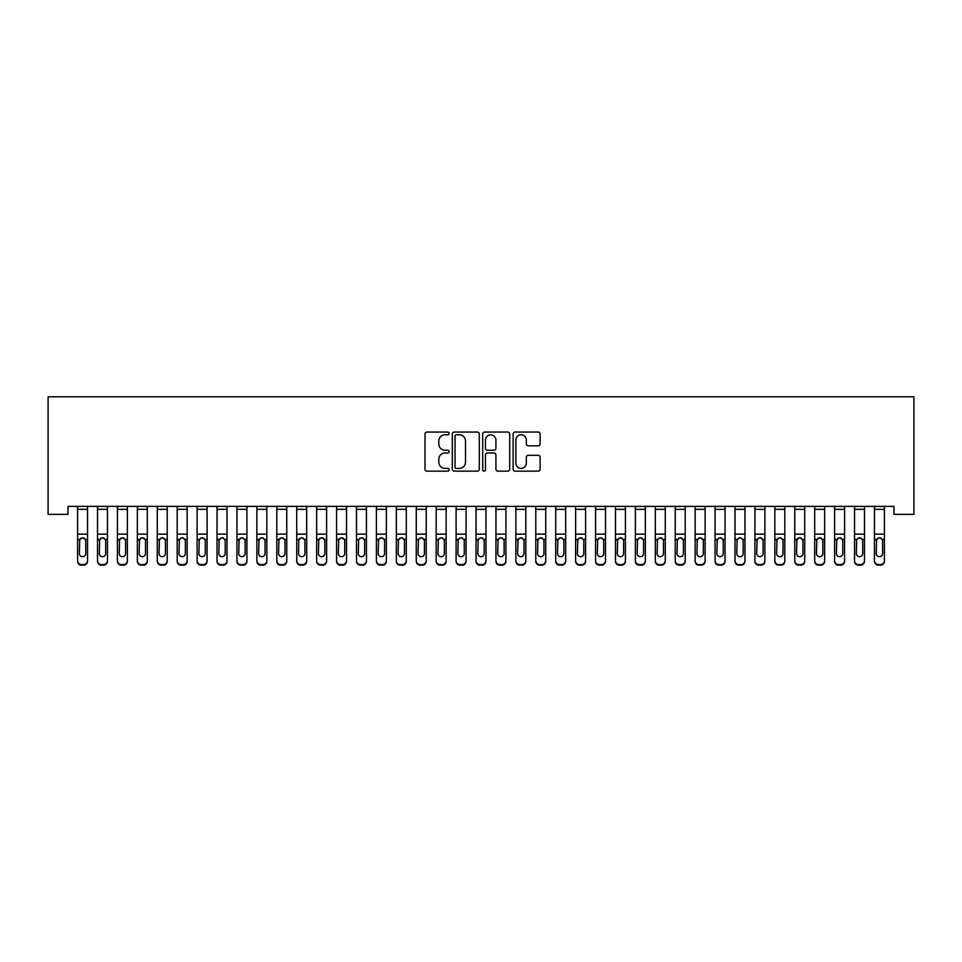 <?xml version="1.0" encoding="UTF-8"?>
<svg xmlns="http://www.w3.org/2000/svg" width="962" height="962" viewBox="0 0 962 962"><rect width="100%" height="100%" fill="white"/><g stroke="black" fill="none" stroke-linecap="round" stroke-linejoin="round"><path stroke-width="1.44" d="M449.122 433.405A1.371 1.371 0 0 0 447.763 432.046L426.984 432.046A1.96 1.96 0 0 0 425.024 433.994L425.024 469.191A1.96 1.96 0 0 0 426.984 471.152L447.763 471.152A1.371 1.371 0 0 0 449.122 469.781A1.371 1.371 0 0 0 447.763 468.41L445.069 468.41A6.253 6.253 0 0 1 438.816 462.157L438.816 459.223A6.253 6.253 0 0 1 445.069 452.97L447.763 452.97A1.371 1.371 0 0 0 449.122 451.599A1.371 1.371 0 0 0 447.763 450.228L445.069 450.228A6.253 6.253 0 0 1 438.816 443.975L438.816 441.041A6.253 6.253 0 0 1 445.069 434.776L447.763 434.776A1.371 1.371 0 0 0 449.122 433.405M538.143 445.827A1.96 1.96 0 0 0 540.103 443.867L540.103 433.994A1.96 1.96 0 0 0 538.143 432.046L515.079 432.046A1.96 1.96 0 0 0 513.119 433.994L513.119 469.191A1.96 1.96 0 0 0 515.079 471.152L538.143 471.152A1.96 1.96 0 0 0 540.103 469.191L540.103 457.263A1.96 1.96 0 0 0 538.143 455.315L528.27 455.315A1.96 1.96 0 0 0 526.322 457.263L526.322 463.179A5.231 5.231 0 0 1 521.091 468.41A5.231 5.231 0 0 1 515.86 463.179L515.86 440.007A5.231 5.231 0 0 1 521.091 434.776A5.231 5.231 0 0 1 526.322 440.007L526.322 443.867A1.96 1.96 0 0 0 528.27 445.827L538.143 445.827M893.975 506.385L68.025 506.385L68.025 514.345L48.1 514.345L48.1 396.813L913.9 396.813L913.9 514.345L893.975 514.345L893.975 506.385M479.292 433.994A1.96 1.96 0 0 0 477.332 432.046L454.256 432.046A1.96 1.96 0 0 0 452.308 433.994L452.308 469.191A1.96 1.96 0 0 0 454.256 471.152L477.332 471.152A1.96 1.96 0 0 0 479.292 469.191L479.292 433.994M484.668 432.046L507.744 432.046A1.96 1.96 0 0 1 509.692 433.994L509.692 469.191A1.96 1.96 0 0 1 507.744 471.152L497.871 471.152A1.96 1.96 0 0 1 495.911 469.191L495.911 454.918A1.96 1.96 0 0 0 493.951 452.97L487.409 452.97A1.96 1.96 0 0 0 485.449 454.918L485.449 469.781A1.371 1.371 0 0 1 484.078 471.152A1.371 1.371 0 0 1 482.708 469.781L482.708 433.994A1.96 1.96 0 0 1 484.668 432.046M456.409 434.776A1.371 1.371 0 0 0 455.038 436.147L455.038 467.039A1.371 1.371 0 0 0 456.409 468.41L459.247 468.41A6.253 6.253 0 0 0 465.5 462.157L465.5 441.041A6.253 6.253 0 0 0 459.247 434.776L456.409 434.776M495.911 440.103A5.231 5.231 0 0 0 490.68 434.872A5.231 5.231 0 0 0 485.449 440.103L485.449 448.268A1.96 1.96 0 0 0 487.409 450.228L493.951 450.228A1.96 1.96 0 0 0 495.911 448.268L495.911 440.103M77.585 540.019L77.585 560.654A3.98 3.956 -0 0 0 81.566 564.61L83.562 564.61A3.98 3.956 -0 0 0 87.542 560.654L87.542 561.231A3.98 3.956 180 0 1 83.562 565.187L83.562 564.61M85.75 553.535L85.75 540.909L85.75 553.535A3.187 3.163 180 0 1 82.564 556.697A3.187 3.163 180 0 0 85.75 553.535M79.377 554.112L79.377 553.535A3.187 3.163 180 0 0 82.564 556.697M80.904 538.179L79.377 540.62M84.223 538.179L82.564 537.71L85.402 539.442L85.75 540.909M87.542 506.385L87.542 560.654M77.585 506.385L77.585 560.654M81.566 564.61L83.562 565.187M81.566 565.187A3.98 3.956 180 0 1 77.585 561.231M77.585 539.442L79.726 539.442L79.377 553.535M79.726 539.442L82.564 537.71M97.511 540.019L97.511 560.654A3.98 3.956 -0 0 0 101.491 564.61L103.487 564.61A3.98 3.956 -0 0 0 107.467 560.654L107.467 561.231A3.98 3.956 180 0 1 103.487 565.187L103.487 564.61M105.676 553.535L105.676 540.909L105.676 553.535A3.187 3.163 180 0 1 102.489 556.697A3.187 3.163 180 0 0 105.676 553.535M99.302 554.112L99.302 553.535A3.187 3.163 180 0 0 102.489 556.697M100.818 538.179L99.302 540.62M104.149 538.179L102.489 537.71L105.327 539.442L105.676 540.909M117.424 540.019L117.424 560.654A3.98 3.956 -0 0 0 121.416 564.61L123.401 564.61A3.98 3.956 -0 0 0 127.393 560.654L127.393 561.231A3.98 3.956 180 0 1 123.401 565.187L123.401 564.61M125.601 553.535L125.601 540.909L125.601 553.535A3.187 3.163 180 0 1 122.402 556.697A3.187 3.163 180 0 0 125.601 553.535M119.216 554.112L119.216 553.535A3.187 3.163 180 0 0 122.402 556.697M120.743 538.179L119.216 540.62M124.074 538.179L122.402 537.71L125.24 539.442L125.601 540.909M107.467 506.385L107.467 561.231M97.511 506.385L97.511 560.654M101.491 564.61L103.487 565.187M101.491 565.187A3.98 3.956 180 0 1 97.511 561.231M97.511 539.442L99.651 539.442L99.302 553.535M99.651 539.442L102.489 537.71M127.393 506.385L127.393 561.231M117.424 506.385L117.424 560.654M121.416 564.61L123.401 565.187M121.416 565.187A3.98 3.956 180 0 1 117.424 561.231M117.424 539.442L119.577 539.442L119.216 553.535M119.577 539.442L122.402 537.71M137.35 540.019L137.35 560.654A3.98 3.956 -0 0 0 141.33 564.61L143.326 564.61A3.98 3.956 -0 0 0 147.306 560.654L147.306 561.231A3.98 3.956 180 0 1 143.326 565.187L143.326 564.61M145.515 553.535L145.515 540.909L145.515 553.535A3.187 3.163 180 0 1 142.328 556.697A3.187 3.163 180 0 0 145.515 553.535M139.141 554.112L139.141 553.535A3.187 3.163 180 0 0 142.328 556.697M140.668 538.179L139.141 540.62M143.987 538.179L142.328 537.71L145.166 539.442L145.515 540.909M157.275 540.019L157.275 560.654A3.98 3.956 -0 0 0 161.255 564.61L163.251 564.61A3.98 3.956 -0 0 0 167.232 560.654L167.232 561.231A3.98 3.956 180 0 1 163.251 565.187L163.251 564.61M165.44 553.535L165.44 540.909L165.44 553.535A3.187 3.163 180 0 1 162.253 556.697A3.187 3.163 180 0 0 165.44 553.535M159.067 554.112L159.067 553.535A3.187 3.163 180 0 0 162.253 556.697M160.594 538.179L159.067 540.62M163.913 538.179L162.253 537.71L165.091 539.442L165.44 540.909M147.306 506.385L147.306 561.231M137.35 506.385L137.35 560.654M141.33 564.61L143.326 565.187M141.33 565.187A3.98 3.956 180 0 1 137.35 561.231M137.35 539.442L139.49 539.442L139.141 553.535M139.49 539.442L142.328 537.71M167.232 506.385L167.232 561.231M157.275 506.385L157.275 560.654M161.255 564.61L163.251 565.187M161.255 565.187A3.98 3.956 180 0 1 157.275 561.231M157.275 539.442L159.415 539.442L159.067 553.535M159.415 539.442L162.253 537.71M177.188 540.019L177.188 560.654A3.98 3.956 -0 0 0 181.181 564.61L183.165 564.61A3.98 3.956 -0 0 0 187.157 560.654L187.157 561.231A3.98 3.956 180 0 1 183.165 565.187L183.165 564.61M185.365 553.535L185.365 540.909L185.365 553.535A3.187 3.163 180 0 1 182.179 556.697A3.187 3.163 180 0 0 185.365 553.535M178.98 554.112L178.98 553.535A3.187 3.163 180 0 0 182.179 556.697M180.507 538.179L178.98 540.62M183.838 538.179L182.179 537.71L185.005 539.442L185.365 540.909M187.157 506.385L187.157 561.231M177.188 506.385L177.188 560.654M181.181 564.61L183.165 565.187M181.181 565.187A3.98 3.956 180 0 1 177.188 561.231M177.188 539.442L179.341 539.442L178.98 553.535M179.341 539.442L182.179 537.71M197.114 540.019L197.114 560.654A3.98 3.956 -0 0 0 201.094 564.61L203.09 564.61A3.98 3.956 -0 0 0 207.07 560.654L207.07 561.231A3.98 3.956 180 0 1 203.09 565.187L203.09 564.61M205.279 553.535L205.279 540.909L205.279 553.535A3.187 3.163 180 0 1 202.092 556.697A3.187 3.163 180 0 0 205.279 553.535M198.906 554.112L198.906 553.535A3.187 3.163 180 0 0 202.092 556.697M200.433 538.179L198.906 540.62M203.764 538.179L202.092 537.71L204.93 539.442L205.279 540.909M207.07 506.385L207.07 561.231M197.114 506.385L197.114 560.654M201.094 564.61L203.09 565.187M201.094 565.187A3.98 3.956 180 0 1 197.114 561.231M197.114 539.442L199.266 539.442L198.906 553.535M199.266 539.442L202.092 537.71M217.039 540.019L217.039 560.654A3.98 3.956 -0 0 0 221.019 564.61L223.016 564.61A3.98 3.956 -0 0 0 226.996 560.654L226.996 561.231A3.98 3.956 180 0 1 223.016 565.187L223.016 564.61M225.204 553.535L225.204 540.909L225.204 553.535A3.187 3.163 180 0 1 222.018 556.697A3.187 3.163 180 0 0 225.204 553.535M218.831 554.112L218.831 553.535A3.187 3.163 180 0 0 222.018 556.697M220.358 538.179L218.831 540.62M223.677 538.179L222.018 537.71L224.855 539.442L225.204 540.909M226.996 506.385L226.996 561.231M217.039 506.385L217.039 560.654M221.019 564.61L223.016 565.187M221.019 565.187A3.98 3.956 180 0 1 217.039 561.231M217.039 539.442L219.18 539.442L218.831 553.535M219.18 539.442L222.018 537.71M236.953 540.019L236.953 560.654A3.98 3.956 -0 0 0 240.945 564.61L242.929 564.61A3.98 3.956 -0 0 0 246.921 560.654L246.921 561.231A3.98 3.956 180 0 1 242.929 565.187L242.929 564.61M245.13 553.535L245.13 540.909L245.13 553.535A3.187 3.163 180 0 1 241.943 556.697A3.187 3.163 180 0 0 245.13 553.535M238.756 554.112L238.756 553.535A3.187 3.163 180 0 0 241.943 556.697M240.272 538.179L238.756 540.62M243.602 538.179L241.943 537.71L244.769 539.442L245.13 540.909M246.921 506.385L246.921 561.231M236.953 506.385L236.953 560.654M240.945 564.61L242.929 565.187M240.945 565.187A3.98 3.956 180 0 1 236.953 561.231M236.953 539.442L239.105 539.442L238.756 553.535M239.105 539.442L241.943 537.71M256.878 540.019L256.878 560.654A3.98 3.956 -0 0 0 260.87 564.61L262.854 564.61A3.98 3.956 -0 0 0 266.847 560.654L266.847 561.231A3.98 3.956 180 0 1 262.854 565.187L262.854 564.61M265.043 553.535L265.043 540.909L265.043 553.535A3.187 3.163 180 0 1 261.856 556.697A3.187 3.163 180 0 0 265.043 553.535M258.67 554.112L258.67 553.535A3.187 3.163 180 0 0 261.856 556.697M260.197 538.179L258.67 540.62M263.528 538.179L261.856 537.71L264.694 539.442L265.043 540.909M266.847 506.385L266.847 561.231M256.878 506.385L256.878 560.654M260.87 564.61L262.854 565.187M260.87 565.187A3.98 3.956 180 0 1 256.878 561.231M256.878 539.442L259.031 539.442L258.67 553.535M259.031 539.442L261.856 537.71M276.803 540.019L276.803 560.654A3.98 3.956 -0 0 0 280.784 564.61L282.78 564.61A3.98 3.956 -0 0 0 286.76 560.654L286.76 561.231A3.98 3.956 180 0 1 282.78 565.187L282.78 564.61M284.968 553.535L284.968 540.909L284.968 553.535A3.187 3.163 180 0 1 281.782 556.697A3.187 3.163 180 0 0 284.968 553.535M278.595 554.112L278.595 553.535A3.187 3.163 180 0 0 281.782 556.697M280.122 538.179L278.595 540.62M283.441 538.179L281.782 537.71L284.62 539.442L284.968 540.909M286.76 506.385L286.76 561.231M276.803 506.385L276.803 560.654M280.784 564.61L282.78 565.187M280.784 565.187A3.98 3.956 180 0 1 276.803 561.231M276.803 539.442L278.944 539.442L278.595 553.535M278.944 539.442L281.782 537.71M296.729 540.019L296.729 560.654A3.98 3.956 -0 0 0 300.709 564.61L302.705 564.61A3.98 3.956 -0 0 0 306.686 560.654L306.686 561.231A3.98 3.956 180 0 1 302.705 565.187L302.705 564.61M304.894 553.535L304.894 540.909L304.894 553.535A3.187 3.163 180 0 1 301.707 556.697A3.187 3.163 180 0 0 304.894 553.535M298.521 554.112L298.521 553.535A3.187 3.163 180 0 0 301.707 556.697M300.036 538.179L298.521 540.62M303.367 538.179L301.707 537.71L304.533 539.442L304.894 540.909M306.686 506.385L306.686 561.231M296.729 506.385L296.729 560.654M300.709 564.61L302.705 565.187M300.709 565.187A3.98 3.956 180 0 1 296.729 561.231M296.729 539.442L298.869 539.442L298.521 553.535M298.869 539.442L301.707 537.71M316.642 540.019L316.642 560.654A3.98 3.956 -0 0 0 320.635 564.61L322.619 564.61A3.98 3.956 -0 0 0 326.611 560.654L326.611 561.231A3.98 3.956 180 0 1 322.619 565.187L322.619 564.61M324.819 553.535L324.819 540.909L324.819 553.535A3.187 3.163 180 0 1 321.621 556.697A3.187 3.163 180 0 0 324.819 553.535M318.434 554.112L318.434 553.535A3.187 3.163 180 0 0 321.621 556.697M319.961 538.179L318.434 540.62M323.292 538.179L321.621 537.71L324.459 539.442L324.819 540.909M326.611 506.385L326.611 561.231M316.642 506.385L316.642 560.654M320.635 564.61L322.619 565.187M320.635 565.187A3.98 3.956 180 0 1 316.642 561.231M316.642 539.442L318.795 539.442L318.434 553.535M318.795 539.442L321.621 537.71M336.568 540.019L336.568 560.654A3.98 3.956 -0 0 0 340.548 564.61L342.544 564.61A3.98 3.956 -0 0 0 346.524 560.654L346.524 561.231A3.98 3.956 180 0 1 342.544 565.187L342.544 564.61M344.733 553.535L344.733 540.909L344.733 553.535A3.187 3.163 180 0 1 341.546 556.697A3.187 3.163 180 0 0 344.733 553.535M338.359 554.112L338.359 553.535A3.187 3.163 180 0 0 341.546 556.697M339.887 538.179L338.359 540.62M343.206 538.179L341.546 537.71L344.384 539.442L344.733 540.909M346.524 506.385L346.524 561.231M336.568 506.385L336.568 560.654M340.548 564.61L342.544 565.187M340.548 565.187A3.98 3.956 180 0 1 336.568 561.231M336.568 539.442L338.708 539.442L338.359 553.535M338.708 539.442L341.546 537.71M356.493 540.019L356.493 560.654A3.98 3.956 -0 0 0 360.473 564.61L362.47 564.61A3.98 3.956 -0 0 0 366.45 560.654L366.45 561.231A3.98 3.956 180 0 1 362.47 565.187L362.47 564.61M364.658 553.535L364.658 540.909L364.658 553.535A3.187 3.163 180 0 1 361.471 556.697A3.187 3.163 180 0 0 364.658 553.535M358.285 554.112L358.285 553.535A3.187 3.163 180 0 0 361.471 556.697M359.812 538.179L358.285 540.62M363.131 538.179L361.471 537.71L364.309 539.442L364.658 540.909M366.45 506.385L366.45 561.231M356.493 506.385L356.493 560.654M360.473 564.61L362.47 565.187M360.473 565.187A3.98 3.956 180 0 1 356.493 561.231M356.493 539.442L358.634 539.442L358.285 553.535M358.634 539.442L361.471 537.71M376.407 540.019L376.407 560.654A3.98 3.956 -0 0 0 380.399 564.61L382.383 564.61A3.98 3.956 -0 0 0 386.375 560.654L386.375 561.231A3.98 3.956 180 0 1 382.383 565.187L382.383 564.61M384.584 553.535L384.584 540.909L384.584 553.535A3.187 3.163 180 0 1 381.397 556.697A3.187 3.163 180 0 0 384.584 553.535M378.198 554.112L378.198 553.535A3.187 3.163 180 0 0 381.397 556.697M379.725 538.179L378.198 540.62M383.056 538.179L381.397 537.71L384.223 539.442L384.584 540.909M386.375 506.385L386.375 561.231M376.407 506.385L376.407 560.654M380.399 564.61L382.383 565.187M380.399 565.187A3.98 3.956 180 0 1 376.407 561.231M376.407 539.442L378.559 539.442L378.198 553.535M378.559 539.442L381.397 537.71M396.332 540.019L396.332 560.654A3.98 3.956 -0 0 0 400.312 564.61L402.308 564.61A3.98 3.956 -0 0 0 406.289 560.654L406.289 561.231A3.98 3.956 180 0 1 402.308 565.187L402.308 564.61M404.497 553.535L404.497 540.909L404.497 553.535A3.187 3.163 180 0 1 401.31 556.697A3.187 3.163 180 0 0 404.497 553.535M398.124 554.112L398.124 553.535A3.187 3.163 180 0 0 401.31 556.697M399.651 538.179L398.124 540.62M402.982 538.179L401.31 537.71L404.148 539.442L404.497 540.909M406.289 506.385L406.289 561.231M396.332 506.385L396.332 560.654M400.312 564.61L402.308 565.187M400.312 565.187A3.98 3.956 180 0 1 396.332 561.231M396.332 539.442L398.472 539.442L398.124 553.535M398.472 539.442L401.31 537.71M416.257 540.019L416.257 560.654A3.98 3.956 -0 0 0 420.238 564.61L422.234 564.61A3.98 3.956 -0 0 0 426.214 560.654L426.214 561.231A3.98 3.956 180 0 1 422.234 565.187L422.234 564.61M424.422 553.535L424.422 540.909L424.422 553.535A3.187 3.163 180 0 1 421.236 556.697A3.187 3.163 180 0 0 424.422 553.535M418.049 554.112L418.049 553.535A3.187 3.163 180 0 0 421.236 556.697M419.576 538.179L418.049 540.62M422.895 538.179L421.236 537.71L424.074 539.442L424.422 540.909M426.214 506.385L426.214 561.231M416.257 506.385L416.257 560.654M420.238 564.61L422.234 565.187M420.238 565.187A3.98 3.956 180 0 1 416.257 561.231M416.257 539.442L418.398 539.442L418.049 553.535M418.398 539.442L421.236 537.71M436.171 540.019L436.171 560.654A3.98 3.956 -0 0 0 440.163 564.61L442.147 564.61A3.98 3.956 -0 0 0 446.14 560.654L446.14 561.231A3.98 3.956 180 0 1 442.147 565.187L442.147 564.61M444.348 553.535L444.348 540.909L444.348 553.535A3.187 3.163 180 0 1 441.161 556.697A3.187 3.163 180 0 0 444.348 553.535M437.975 554.112L437.975 553.535A3.187 3.163 180 0 0 441.161 556.697M439.49 538.179L437.975 540.62M442.821 538.179L441.161 537.71L443.987 539.442L444.348 540.909M446.14 506.385L446.14 561.231M436.171 506.385L436.171 560.654M440.163 564.61L442.147 565.187M440.163 565.187A3.98 3.956 180 0 1 436.171 561.231M436.171 539.442L438.323 539.442L437.975 553.535M438.323 539.442L441.161 537.71M456.096 540.019L456.096 560.654A3.98 3.956 -0 0 0 460.077 564.61L462.073 564.61A3.98 3.956 -0 0 0 466.053 560.654L466.053 561.231A3.98 3.956 180 0 1 462.073 565.187L462.073 564.61M464.261 553.535L464.261 540.909L464.261 553.535A3.187 3.163 180 0 1 461.075 556.697A3.187 3.163 180 0 0 464.261 553.535M457.888 554.112L457.888 553.535A3.187 3.163 180 0 0 461.075 556.697M459.415 538.179L457.888 540.62M462.746 538.179L461.075 537.71L463.912 539.442L464.261 540.909M466.053 506.385L466.053 561.231M456.096 506.385L456.096 560.654M460.077 564.61L462.073 565.187M460.077 565.187A3.98 3.956 180 0 1 456.096 561.231M456.096 539.442L458.249 539.442L457.888 553.535M458.249 539.442L461.075 537.71M476.022 540.019L476.022 560.654A3.98 3.956 -0 0 0 480.002 564.61L481.998 564.61A3.98 3.956 -0 0 0 485.978 560.654L485.978 561.231A3.98 3.956 180 0 1 481.998 565.187L481.998 564.61M484.187 553.535L484.187 540.909L484.187 553.535A3.187 3.163 180 0 1 481 556.697A3.187 3.163 180 0 0 484.187 553.535M477.813 554.112L477.813 553.535A3.187 3.163 180 0 0 481 556.697M479.341 538.179L477.813 540.62M482.659 538.179L481 537.71L483.838 539.442L484.187 540.909M485.978 506.385L485.978 561.231M476.022 506.385L476.022 560.654M480.002 564.61L481.998 565.187M480.002 565.187A3.98 3.956 180 0 1 476.022 561.231M476.022 539.442L478.162 539.442L477.813 553.535M478.162 539.442L481 537.71M495.947 540.019L495.947 560.654A3.98 3.956 -0 0 0 499.927 564.61L501.923 564.61A3.98 3.956 -0 0 0 505.904 560.654L505.904 561.231A3.98 3.956 180 0 1 501.923 565.187L501.923 564.61M504.112 553.535L504.112 540.909L504.112 553.535A3.187 3.163 180 0 1 500.925 556.697A3.187 3.163 180 0 0 504.112 553.535M497.739 554.112L497.739 553.535A3.187 3.163 180 0 0 500.925 556.697M499.254 538.179L497.739 540.62M502.585 538.179L500.925 537.71L503.751 539.442L504.112 540.909M505.904 506.385L505.904 561.231M495.947 506.385L495.947 560.654M499.927 564.61L501.923 565.187M499.927 565.187A3.98 3.956 180 0 1 495.947 561.231M495.947 539.442L498.088 539.442L497.739 553.535M498.088 539.442L500.925 537.71M515.86 540.019L515.86 560.654A3.98 3.956 -0 0 0 519.853 564.61L521.837 564.61A3.98 3.956 -0 0 0 525.829 560.654L525.829 561.231A3.98 3.956 180 0 1 521.837 565.187L521.837 564.61M524.025 553.535L524.025 540.909L524.025 553.535A3.187 3.163 180 0 1 520.839 556.697A3.187 3.163 180 0 0 524.025 553.535M517.652 554.112L517.652 553.535A3.187 3.163 180 0 0 520.839 556.697M519.179 538.179L517.652 540.62M522.51 538.179L520.839 537.71L523.677 539.442L524.025 540.909M525.829 506.385L525.829 561.231M515.86 506.385L515.86 560.654M519.853 564.61L521.837 565.187M519.853 565.187A3.98 3.956 180 0 1 515.86 561.231M515.86 539.442L518.013 539.442L517.652 553.535M518.013 539.442L520.839 537.71M535.786 540.019L535.786 560.654A3.98 3.956 -0 0 0 539.766 564.61L541.762 564.61A3.98 3.956 -0 0 0 545.743 560.654L545.743 561.231A3.98 3.956 180 0 1 541.762 565.187L541.762 564.61M543.951 553.535L543.951 540.909L543.951 553.535A3.187 3.163 180 0 1 540.764 556.697A3.187 3.163 180 0 0 543.951 553.535M537.578 554.112L537.578 553.535A3.187 3.163 180 0 0 540.764 556.697M539.105 538.179L537.578 540.62M542.424 538.179L540.764 537.71L543.602 539.442L543.951 540.909M545.743 506.385L545.743 561.231M535.786 506.385L535.786 560.654M539.766 564.61L541.762 565.187M539.766 565.187A3.98 3.956 180 0 1 535.786 561.231M535.786 539.442L537.926 539.442L537.578 553.535M537.926 539.442L540.764 537.71M555.711 540.019L555.711 560.654A3.98 3.956 -0 0 0 559.692 564.61L561.688 564.61A3.98 3.956 -0 0 0 565.668 560.654L565.668 561.231A3.98 3.956 180 0 1 561.688 565.187L561.688 564.61M563.876 553.535L563.876 540.909L563.876 553.535A3.187 3.163 180 0 1 560.69 556.697A3.187 3.163 180 0 0 563.876 553.535M557.503 554.112L557.503 553.535A3.187 3.163 180 0 0 560.69 556.697M559.018 538.179L557.503 540.62M562.349 538.179L560.69 537.71L563.528 539.442L563.876 540.909M565.668 506.385L565.668 561.231M555.711 506.385L555.711 560.654M559.692 564.61L561.688 565.187M559.692 565.187A3.98 3.956 180 0 1 555.711 561.231M555.711 539.442L557.852 539.442L557.503 553.535M557.852 539.442L560.69 537.71M575.625 540.019L575.625 560.654A3.98 3.956 -0 0 0 579.617 564.61L581.601 564.61A3.98 3.956 -0 0 0 585.593 560.654L585.593 561.231A3.98 3.956 180 0 1 581.601 565.187L581.601 564.61M583.802 553.535L583.802 540.909L583.802 553.535A3.187 3.163 180 0 1 580.603 556.697A3.187 3.163 180 0 0 583.802 553.535M577.416 554.112L577.416 553.535A3.187 3.163 180 0 0 580.603 556.697M578.944 538.179L577.416 540.62M582.275 538.179L580.603 537.71L583.441 539.442L583.802 540.909M585.593 506.385L585.593 561.231M575.625 506.385L575.625 560.654M579.617 564.61L581.601 565.187M579.617 565.187A3.98 3.956 180 0 1 575.625 561.231M575.625 539.442L577.777 539.442L577.416 553.535M577.777 539.442L580.603 537.71M595.55 540.019L595.55 560.654A3.98 3.956 -0 0 0 599.53 564.61L601.527 564.61A3.98 3.956 -0 0 0 605.507 560.654L605.507 561.231A3.98 3.956 180 0 1 601.527 565.187L601.527 564.61M603.715 553.535L603.715 540.909L603.715 553.535A3.187 3.163 180 0 1 600.528 556.697A3.187 3.163 180 0 0 603.715 553.535M597.342 554.112L597.342 553.535A3.187 3.163 180 0 0 600.528 556.697M598.869 538.179L597.342 540.62M602.188 538.179L600.528 537.71L603.366 539.442L603.715 540.909M605.507 506.385L605.507 561.231M595.55 506.385L595.55 560.654M599.53 564.61L601.527 565.187M599.53 565.187A3.98 3.956 180 0 1 595.55 561.231M595.55 539.442L597.691 539.442L597.342 553.535M597.691 539.442L600.528 537.71M615.476 540.019L615.476 560.654A3.98 3.956 -0 0 0 619.456 564.61L621.452 564.61A3.98 3.956 -0 0 0 625.432 560.654L625.432 561.231A3.98 3.956 180 0 1 621.452 565.187L621.452 564.61M623.641 553.535L623.641 540.909L623.641 553.535A3.187 3.163 180 0 1 620.454 556.697A3.187 3.163 180 0 0 623.641 553.535M617.267 554.112L617.267 553.535A3.187 3.163 180 0 0 620.454 556.697M618.794 538.179L617.267 540.62M622.113 538.179L620.454 537.71L623.292 539.442L623.641 540.909M625.432 506.385L625.432 561.231M615.476 506.385L615.476 560.654M619.456 564.61L621.452 565.187M619.456 565.187A3.98 3.956 180 0 1 615.476 561.231M615.476 539.442L617.616 539.442L617.267 553.535M617.616 539.442L620.454 537.71M635.389 540.019L635.389 560.654A3.98 3.956 -0 0 0 639.381 564.61L641.365 564.61A3.98 3.956 -0 0 0 645.358 560.654L645.358 561.231A3.98 3.956 180 0 1 641.365 565.187L641.365 564.61M643.566 553.535L643.566 540.909L643.566 553.535A3.187 3.163 180 0 1 640.379 556.697A3.187 3.163 180 0 0 643.566 553.535M637.181 554.112L637.181 553.535A3.187 3.163 180 0 0 640.379 556.697M638.708 538.179L637.181 540.62M642.039 538.179L640.379 537.71L643.205 539.442L643.566 540.909M645.358 506.385L645.358 561.231M635.389 506.385L635.389 560.654M639.381 564.61L641.365 565.187M639.381 565.187A3.98 3.956 180 0 1 635.389 561.231M635.389 539.442L637.541 539.442L637.181 553.535M637.541 539.442L640.379 537.71M655.314 540.019L655.314 560.654A3.98 3.956 -0 0 0 659.295 564.61L661.291 564.61A3.98 3.956 -0 0 0 665.271 560.654L665.271 561.231A3.98 3.956 180 0 1 661.291 565.187L661.291 564.61M663.479 553.535L663.479 540.909L663.479 553.535A3.187 3.163 180 0 1 660.293 556.697A3.187 3.163 180 0 0 663.479 553.535M657.106 554.112L657.106 553.535A3.187 3.163 180 0 0 660.293 556.697M658.633 538.179L657.106 540.62M661.964 538.179L660.293 537.71L663.131 539.442L663.479 540.909M665.271 506.385L665.271 561.231M655.314 506.385L655.314 560.654M659.295 564.61L661.291 565.187M659.295 565.187A3.98 3.956 180 0 1 655.314 561.231M655.314 539.442L657.467 539.442L657.106 553.535M657.467 539.442L660.293 537.71M675.24 540.019L675.24 560.654A3.98 3.956 -0 0 0 679.22 564.61L681.216 564.61A3.98 3.956 -0 0 0 685.197 560.654L685.197 561.231A3.98 3.956 180 0 1 681.216 565.187L681.216 564.61M683.405 553.535L683.405 540.909L683.405 553.535A3.187 3.163 180 0 1 680.218 556.697A3.187 3.163 180 0 0 683.405 553.535M677.032 554.112L677.032 553.535A3.187 3.163 180 0 0 680.218 556.697M678.559 538.179L677.032 540.62M681.878 538.179L680.218 537.71L683.056 539.442L683.405 540.909M685.197 506.385L685.197 561.231M675.24 506.385L675.24 560.654M679.22 564.61L681.216 565.187M679.22 565.187A3.98 3.956 180 0 1 675.24 561.231M675.24 539.442L677.38 539.442L677.032 553.535M677.38 539.442L680.218 537.71M695.153 540.019L695.153 560.654A3.98 3.956 -0 0 0 699.146 564.61L701.13 564.61A3.98 3.956 -0 0 0 705.122 560.654L705.122 561.231A3.98 3.956 180 0 1 701.13 565.187L701.13 564.61M703.33 553.535L703.33 540.909L703.33 553.535A3.187 3.163 180 0 1 700.144 556.697A3.187 3.163 180 0 0 703.33 553.535M696.957 554.112L696.957 553.535A3.187 3.163 180 0 0 700.144 556.697M698.472 538.179L696.957 540.62M701.803 538.179L700.144 537.71L702.969 539.442L703.33 540.909M705.122 506.385L705.122 561.231M695.153 506.385L695.153 560.654M699.146 564.61L701.13 565.187M699.146 565.187A3.98 3.956 180 0 1 695.153 561.231M695.153 539.442L697.306 539.442L696.957 553.535M697.306 539.442L700.144 537.71M715.079 540.019L715.079 560.654A3.98 3.956 -0 0 0 719.071 564.61L721.055 564.61A3.98 3.956 -0 0 0 725.047 560.654L725.047 561.231A3.98 3.956 180 0 1 721.055 565.187L721.055 564.61M723.244 553.535L723.244 540.909L723.244 553.535A3.187 3.163 180 0 1 720.057 556.697A3.187 3.163 180 0 0 723.244 553.535M716.87 554.112L716.87 553.535A3.187 3.163 180 0 0 720.057 556.697M718.398 538.179L716.87 540.62M721.728 538.179L720.057 537.71L722.895 539.442L723.244 540.909M725.047 506.385L725.047 561.231M715.079 506.385L715.079 560.654M719.071 564.61L721.055 565.187M719.071 565.187A3.98 3.956 180 0 1 715.079 561.231M715.079 539.442L717.231 539.442L716.87 553.535M717.231 539.442L720.057 537.71M735.004 540.019L735.004 560.654A3.98 3.956 -0 0 0 738.984 564.61L740.981 564.61A3.98 3.956 -0 0 0 744.961 560.654L744.961 561.231A3.98 3.956 180 0 1 740.981 565.187L740.981 564.61M743.169 553.535L743.169 540.909L743.169 553.535A3.187 3.163 180 0 1 739.982 556.697A3.187 3.163 180 0 0 743.169 553.535M736.796 554.112L736.796 553.535A3.187 3.163 180 0 0 739.982 556.697M738.323 538.179L736.796 540.62M741.642 538.179L739.982 537.71L742.82 539.442L743.169 540.909M744.961 506.385L744.961 561.231M735.004 506.385L735.004 560.654M738.984 564.61L740.981 565.187M738.984 565.187A3.98 3.956 180 0 1 735.004 561.231M735.004 539.442L737.145 539.442L736.796 553.535M737.145 539.442L739.982 537.71M754.929 540.019L754.929 560.654A3.98 3.956 -0 0 0 758.91 564.61L760.906 564.61A3.98 3.956 -0 0 0 764.886 560.654L764.886 561.231A3.98 3.956 180 0 1 760.906 565.187L760.906 564.61M763.094 553.535L763.094 540.909L763.094 553.535A3.187 3.163 180 0 1 759.908 556.697A3.187 3.163 180 0 0 763.094 553.535M756.721 554.112L756.721 553.535A3.187 3.163 180 0 0 759.908 556.697M758.236 538.179L756.721 540.62M761.567 538.179L759.908 537.71L762.734 539.442L763.094 540.909M764.886 506.385L764.886 561.231M754.929 506.385L754.929 560.654M758.91 564.61L760.906 565.187M758.91 565.187A3.98 3.956 180 0 1 754.929 561.231M754.929 539.442L757.07 539.442L756.721 553.535M757.07 539.442L759.908 537.71M774.843 540.019L774.843 560.654A3.98 3.956 -0 0 0 778.835 564.61L780.819 564.61A3.98 3.956 -0 0 0 784.812 560.654L784.812 561.231A3.98 3.956 180 0 1 780.819 565.187L780.819 564.61M783.02 553.535L783.02 540.909L783.02 553.535A3.187 3.163 180 0 1 779.821 556.697A3.187 3.163 180 0 0 783.02 553.535M776.635 554.112L776.635 553.535A3.187 3.163 180 0 0 779.821 556.697M778.162 538.179L776.635 540.62M781.493 538.179L779.821 537.71L782.659 539.442L783.02 540.909M784.812 506.385L784.812 561.231M774.843 506.385L774.843 560.654M778.835 564.61L780.819 565.187M778.835 565.187A3.98 3.956 180 0 1 774.843 561.231M774.843 539.442L776.995 539.442L776.635 553.535M776.995 539.442L779.821 537.71M794.768 540.019L794.768 560.654A3.98 3.956 -0 0 0 798.749 564.61L800.745 564.61A3.98 3.956 -0 0 0 804.725 560.654L804.725 561.231A3.98 3.956 180 0 1 800.745 565.187L800.745 564.61M802.933 553.535L802.933 540.909L802.933 553.535A3.187 3.163 180 0 1 799.747 556.697A3.187 3.163 180 0 0 802.933 553.535M796.56 554.112L796.56 553.535A3.187 3.163 180 0 0 799.747 556.697M798.087 538.179L796.56 540.62M801.406 538.179L799.747 537.71L802.585 539.442L802.933 540.909M804.725 506.385L804.725 561.231M794.768 506.385L794.768 560.654M798.749 564.61L800.745 565.187M798.749 565.187A3.98 3.956 180 0 1 794.768 561.231M794.768 539.442L796.909 539.442L796.56 553.535M796.909 539.442L799.747 537.71M814.694 540.019L814.694 560.654A3.98 3.956 -0 0 0 818.674 564.61L820.67 564.61A3.98 3.956 -0 0 0 824.65 560.654L824.65 561.231A3.98 3.956 180 0 1 820.67 565.187L820.67 564.61M822.859 553.535L822.859 540.909L822.859 553.535A3.187 3.163 180 0 1 819.672 556.697A3.187 3.163 180 0 0 822.859 553.535M816.485 554.112L816.485 553.535A3.187 3.163 180 0 0 819.672 556.697M818.013 538.179L816.485 540.62M821.332 538.179L819.672 537.71L822.51 539.442L822.859 540.909M824.65 506.385L824.65 561.231M814.694 506.385L814.694 560.654M818.674 564.61L820.67 565.187M818.674 565.187A3.98 3.956 180 0 1 814.694 561.231M814.694 539.442L816.834 539.442L816.485 553.535M816.834 539.442L819.672 537.71M834.607 540.019L834.607 560.654A3.98 3.956 -0 0 0 838.599 564.61L840.584 564.61A3.98 3.956 -0 0 0 844.576 560.654L844.576 561.231A3.98 3.956 180 0 1 840.584 565.187L840.584 564.61M842.784 553.535L842.784 540.909L842.784 553.535A3.187 3.163 180 0 1 839.598 556.697A3.187 3.163 180 0 0 842.784 553.535M836.399 554.112L836.399 553.535A3.187 3.163 180 0 0 839.598 556.697M837.926 538.179L836.399 540.62M841.257 538.179L839.598 537.71L842.423 539.442L842.784 540.909M844.576 506.385L844.576 561.231M834.607 506.385L834.607 560.654M838.599 564.61L840.584 565.187M838.599 565.187A3.98 3.956 180 0 1 834.607 561.231M834.607 539.442L836.76 539.442L836.399 553.535M836.76 539.442L839.598 537.71M854.533 540.019L854.533 560.654A3.98 3.956 -0 0 0 858.513 564.61L860.509 564.61A3.98 3.956 -0 0 0 864.489 560.654L864.489 561.231A3.98 3.956 180 0 1 860.509 565.187L860.509 564.61M862.698 553.535L862.698 540.909L862.698 553.535A3.187 3.163 180 0 1 859.511 556.697A3.187 3.163 180 0 0 862.698 553.535M856.324 554.112L856.324 553.535A3.187 3.163 180 0 0 859.511 556.697M857.851 538.179L856.324 540.62M861.182 538.179L859.511 537.71L862.349 539.442L862.698 540.909M864.489 506.385L864.489 561.231M854.533 506.385L854.533 560.654M858.513 564.61L860.509 565.187M858.513 565.187A3.98 3.956 180 0 1 854.533 561.231M854.533 539.442L856.673 539.442L856.324 553.535M856.673 539.442L859.511 537.71M874.458 540.019L874.458 560.654A3.98 3.956 -0 0 0 878.438 564.61L880.434 564.61A3.98 3.956 -0 0 0 884.415 560.654L884.415 561.231A3.98 3.956 180 0 1 880.434 565.187L880.434 564.61M882.623 553.535L882.623 540.909L882.623 553.535A3.187 3.163 180 0 1 879.436 556.697A3.187 3.163 180 0 0 882.623 553.535M876.25 554.112L876.25 553.535A3.187 3.163 180 0 0 879.436 556.697M877.777 538.179L876.25 540.62M881.096 538.179L879.436 537.71L882.274 539.442L882.623 540.909M884.415 506.385L884.415 561.231M874.458 506.385L874.458 560.654M878.438 564.61L880.434 565.187M878.438 565.187A3.98 3.956 180 0 1 874.458 561.231M874.458 539.442L876.598 539.442L876.25 553.535M876.598 539.442L879.436 537.71M77.585 506.421L87.542 506.421M85.402 539.442L87.542 539.442M77.585 534.138L87.542 534.138M77.585 509.331L87.542 509.331M97.511 506.421L107.467 506.421M105.327 539.442L107.467 539.442M97.511 534.138L107.467 534.138M97.511 509.331L107.467 509.331M117.424 506.421L127.393 506.421M125.24 539.442L127.393 539.442M117.424 534.138L127.393 534.138M117.424 509.331L127.393 509.331M137.35 506.421L147.306 506.421M145.166 539.442L147.306 539.442M137.35 534.138L147.306 534.138M137.35 509.331L147.306 509.331M157.275 506.421L167.232 506.421M165.091 539.442L167.232 539.442M157.275 534.138L167.232 534.138M157.275 509.331L167.232 509.331M177.188 506.421L187.157 506.421M185.005 539.442L187.157 539.442M177.188 534.138L187.157 534.138M177.188 509.331L187.157 509.331M197.114 506.421L207.07 506.421M204.93 539.442L207.07 539.442M197.114 534.138L207.07 534.138M197.114 509.331L207.07 509.331M217.039 506.421L226.996 506.421M224.855 539.442L226.996 539.442M217.039 534.138L226.996 534.138M217.039 509.331L226.996 509.331M236.953 506.421L246.921 506.421M244.769 539.442L246.921 539.442M236.953 534.138L246.921 534.138M236.953 509.331L246.921 509.331M256.878 506.421L266.847 506.421M264.694 539.442L266.847 539.442M256.878 534.138L266.847 534.138M256.878 509.331L266.847 509.331M276.803 506.421L286.76 506.421M284.62 539.442L286.76 539.442M276.803 534.138L286.76 534.138M276.803 509.331L286.76 509.331M296.729 506.421L306.686 506.421M304.533 539.442L306.686 539.442M296.729 534.138L306.686 534.138M296.729 509.331L306.686 509.331M316.642 506.421L326.611 506.421M324.459 539.442L326.611 539.442M316.642 534.138L326.611 534.138M316.642 509.331L326.611 509.331M336.568 506.421L346.524 506.421M344.384 539.442L346.524 539.442M336.568 534.138L346.524 534.138M336.568 509.331L346.524 509.331M356.493 506.421L366.45 506.421M364.309 539.442L366.45 539.442M356.493 534.138L366.45 534.138M356.493 509.331L366.45 509.331M376.407 506.421L386.375 506.421M384.223 539.442L386.375 539.442M376.407 534.138L386.375 534.138M376.407 509.331L386.375 509.331M396.332 506.421L406.289 506.421M404.148 539.442L406.289 539.442M396.332 534.138L406.289 534.138M396.332 509.331L406.289 509.331M416.257 506.421L426.214 506.421M424.074 539.442L426.214 539.442M416.257 534.138L426.214 534.138M416.257 509.331L426.214 509.331M436.171 506.421L446.14 506.421M443.987 539.442L446.14 539.442M436.171 534.138L446.14 534.138M436.171 509.331L446.14 509.331M456.096 506.421L466.053 506.421M463.912 539.442L466.053 539.442M456.096 534.138L466.053 534.138M456.096 509.331L466.053 509.331M476.022 506.421L485.978 506.421M483.838 539.442L485.978 539.442M476.022 534.138L485.978 534.138M476.022 509.331L485.978 509.331M495.947 506.421L505.904 506.421M503.751 539.442L505.904 539.442M495.947 534.138L505.904 534.138M495.947 509.331L505.904 509.331M515.86 506.421L525.829 506.421M523.677 539.442L525.829 539.442M515.86 534.138L525.829 534.138M515.86 509.331L525.829 509.331M535.786 506.421L545.743 506.421M543.602 539.442L545.743 539.442M535.786 534.138L545.743 534.138M535.786 509.331L545.743 509.331M555.711 506.421L565.668 506.421M563.528 539.442L565.668 539.442M555.711 534.138L565.668 534.138M555.711 509.331L565.668 509.331M575.625 506.421L585.593 506.421M583.441 539.442L585.593 539.442M575.625 534.138L585.593 534.138M575.625 509.331L585.593 509.331M595.55 506.421L605.507 506.421M603.366 539.442L605.507 539.442M595.55 534.138L605.507 534.138M595.55 509.331L605.507 509.331M615.476 506.421L625.432 506.421M623.292 539.442L625.432 539.442M615.476 534.138L625.432 534.138M615.476 509.331L625.432 509.331M635.389 506.421L645.358 506.421M643.205 539.442L645.358 539.442M635.389 534.138L645.358 534.138M635.389 509.331L645.358 509.331M655.314 506.421L665.271 506.421M663.131 539.442L665.271 539.442M655.314 534.138L665.271 534.138M655.314 509.331L665.271 509.331M675.24 506.421L685.197 506.421M683.056 539.442L685.197 539.442M675.24 534.138L685.197 534.138M675.24 509.331L685.197 509.331M695.153 506.421L705.122 506.421M702.969 539.442L705.122 539.442M695.153 534.138L705.122 534.138M695.153 509.331L705.122 509.331M715.079 506.421L725.047 506.421M722.895 539.442L725.047 539.442M715.079 534.138L725.047 534.138M715.079 509.331L725.047 509.331M735.004 506.421L744.961 506.421M742.82 539.442L744.961 539.442M735.004 534.138L744.961 534.138M735.004 509.331L744.961 509.331M754.929 506.421L764.886 506.421M762.734 539.442L764.886 539.442M754.929 534.138L764.886 534.138M754.929 509.331L764.886 509.331M774.843 506.421L784.812 506.421M782.659 539.442L784.812 539.442M774.843 534.138L784.812 534.138M774.843 509.331L784.812 509.331M794.768 506.421L804.725 506.421M802.585 539.442L804.725 539.442M794.768 534.138L804.725 534.138M794.768 509.331L804.725 509.331M814.694 506.421L824.65 506.421M822.51 539.442L824.65 539.442M814.694 534.138L824.65 534.138M814.694 509.331L824.65 509.331M834.607 506.421L844.576 506.421M842.423 539.442L844.576 539.442M834.607 534.138L844.576 534.138M834.607 509.331L844.576 509.331M854.533 506.421L864.489 506.421M862.349 539.442L864.489 539.442M854.533 534.138L864.489 534.138M854.533 509.331L864.489 509.331M874.458 506.421L884.415 506.421M882.274 539.442L884.415 539.442M874.458 534.138L884.415 534.138M874.458 509.331L884.415 509.331"/></g></svg>
